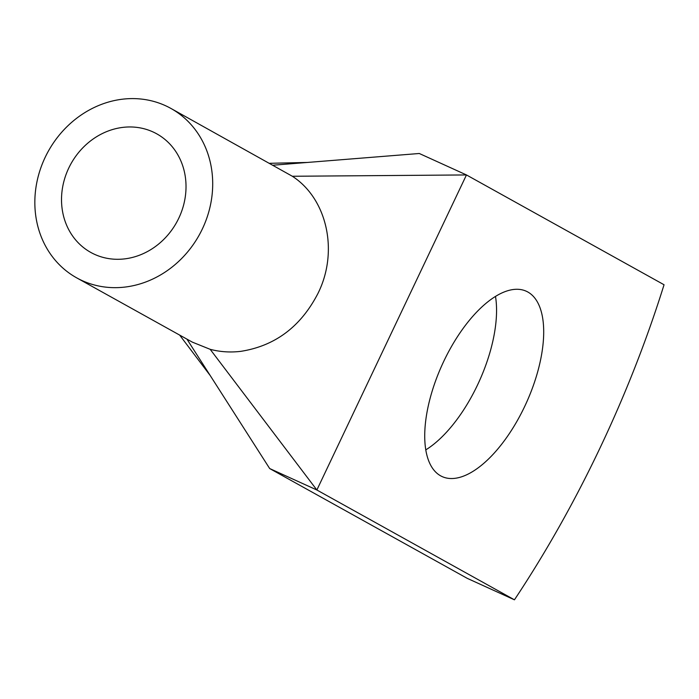 <?xml version="1.0" encoding="UTF-8"?>
<svg xmlns="http://www.w3.org/2000/svg" width="699" height="699" viewBox="0 0 699 699"><rect width="100%" height="100%" fill="white"/><g stroke="black" fill="none" stroke-linecap="round" stroke-linejoin="round"><path stroke-width="1.05" d="M170.862 108.406A96.934 86.309 -60.9 0 0 122.543 99.188A96.934 86.309 -60.9 0 0 38.113 176.795A96.934 86.309 -60.9 0 0 76.689 277.853A96.934 86.309 -60.9 0 0 124.999 287.071A96.934 86.309 -60.9 0 0 209.429 209.464A96.934 86.309 -60.9 0 0 170.862 108.406L292.348 176.262L466.46 174.942L664.05 284.755A581.594 264.039 -65.6 0 1 514.447 599.812L316.865 489.999L466.46 174.942L419.286 153.492L273.056 165.2M514.447 599.812L467.273 578.361L269.683 468.548L316.865 489.999L210.172 349.317L192.374 342.152L76.689 277.853M527.85 292.016A101.774 46.204 -65.6 0 1 525.499 404.721A101.774 46.204 -65.6 0 1 442.091 476.561A101.774 46.204 -65.6 0 1 440.58 475.801A101.774 46.204 -65.6 0 1 442.93 363.087A101.774 46.204 -65.6 0 1 526.338 291.256A101.774 46.204 -65.6 0 1 527.85 292.016M495.504 296.463A101.774 46.204 -65.6 0 1 425.752 449.903M186.93 339.129L269.683 468.548M292.348 176.262C327.167 198.752 338.788 251.404 318.124 293.091L318.054 293.248C300.885 326.616 275.1 345.988 240.692 351.361C230.233 352.593 220.054 351.912 210.172 349.317M122.919 127.375A67.855 60.42 -60.9 0 0 63.81 181.696A67.855 60.42 -60.9 0 0 90.809 252.435A67.855 60.42 -60.9 0 0 124.632 258.883A67.855 60.42 -60.9 0 0 183.732 204.562A67.855 60.42 -60.9 0 0 156.733 133.824A67.855 60.42 -60.9 0 0 122.919 127.375M269.639 163.304L307.245 162.456M179.652 335.083L210.224 375.555"/></g></svg>
